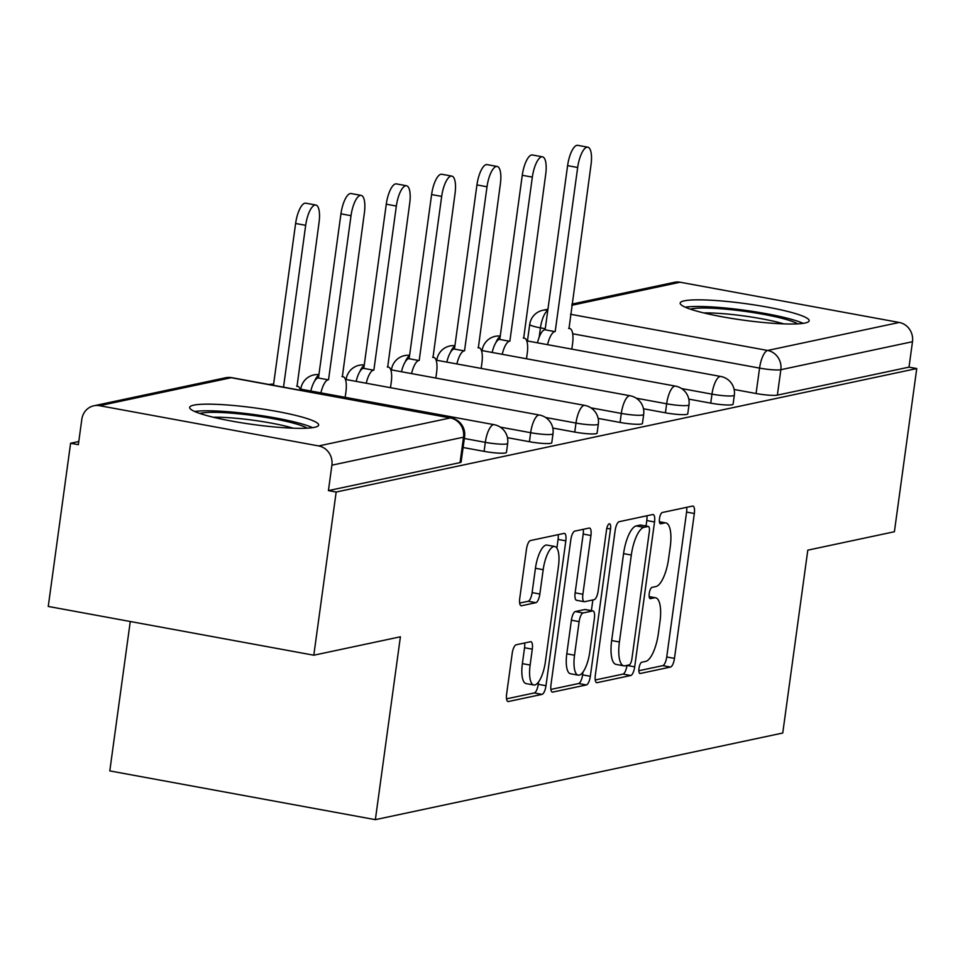 <?xml version="1.0" encoding="UTF-8"?>
<svg xmlns="http://www.w3.org/2000/svg" width="965" height="965" viewBox="0 0 965 965"><rect width="100%" height="100%" fill="white"/><g stroke="black" fill="none" stroke-linecap="round" stroke-linejoin="round"><path stroke-width="1.45" d="M638.999 668.287A5.73 1.906 100.4 0 0 639.952 673.498A5.73 1.906 100.4 0 0 640.217 673.498L670.518 667.056A8.19 2.726 100.4 0 0 674.475 658.395L694.33 513.513A8.19 2.726 100.4 0 0 692.954 506.058A8.19 2.726 100.4 0 0 692.581 506.07L662.267 512.512A5.73 1.906 100.4 0 0 659.505 518.567A5.73 1.906 100.4 0 0 660.458 523.79A5.73 1.906 100.4 0 0 660.723 523.778L664.644 522.946A26.212 8.709 100.4 0 1 665.85 522.921A26.212 8.709 100.4 0 1 670.253 546.769L668.588 558.832A26.212 8.709 100.4 0 1 655.935 586.539L652.014 587.371A5.73 1.906 100.4 0 0 649.252 593.427A5.73 1.906 100.4 0 0 650.205 598.65A5.73 1.906 100.4 0 0 650.47 598.638L654.391 597.805A26.212 8.709 100.4 0 1 655.597 597.781A26.212 8.709 100.4 0 1 659.988 621.617L658.335 633.691A26.212 8.709 100.4 0 1 645.682 661.399L641.761 662.231A5.73 1.906 100.4 0 0 638.999 668.287M805.051 323.022A65.101 8.335 7.8 0 0 809.152 320.766A65.101 8.335 7.8 0 0 756.729 305.29A65.101 8.335 7.8 0 0 684.269 300.839A65.101 8.335 7.8 0 0 680.168 303.094A65.101 8.335 7.8 0 0 732.58 318.559A65.101 8.335 7.8 0 0 805.051 323.022M314.542 427.326A65.101 8.335 7.8 0 0 318.643 425.07A65.101 8.335 7.8 0 0 266.231 409.606A65.101 8.335 7.8 0 0 193.76 405.155A65.101 8.335 7.8 0 0 189.659 407.411A65.101 8.335 7.8 0 0 242.082 422.875A65.101 8.335 7.8 0 0 314.542 427.326M516.142 644.789A8.19 2.726 100.4 0 0 512.186 653.45L506.625 694.088A8.19 2.726 100.4 0 0 508 701.543A8.19 2.726 100.4 0 0 508.374 701.531L542.028 694.378A8.19 2.726 100.4 0 0 545.985 685.717L565.828 540.834A8.19 2.726 100.4 0 0 564.453 533.392A8.19 2.726 100.4 0 0 564.079 533.392L530.424 540.557A8.19 2.726 100.4 0 0 526.468 549.206L519.749 598.312A8.19 2.726 100.4 0 0 521.112 605.755A8.19 2.726 100.4 0 0 521.498 605.755L535.901 602.691A8.19 2.726 100.4 0 0 539.857 594.03L543.186 569.688A21.918 7.274 100.4 0 1 554.779 546.504A21.918 7.274 100.4 0 1 558.446 566.443L545.382 661.821A21.918 7.274 100.4 0 1 533.79 684.993A21.918 7.274 100.4 0 1 530.123 665.066L532.294 649.168A8.19 2.726 100.4 0 0 530.931 641.713A8.19 2.726 100.4 0 0 530.545 641.725L516.142 644.789M916.75 368.558L894.398 531.739L807.801 550.159L782.748 733.026L375.361 819.659L400.403 636.791L313.806 655.211L336.17 492.029L916.75 368.558L909.006 367.134L912.492 341.707L780.854 369.704A16.695 2.135 -172.2 0 1 759.564 368.099L572.703 333.781M595.333 675.223A8.19 2.726 100.4 0 0 596.696 682.677A8.19 2.726 100.4 0 0 597.082 682.665L630.736 675.512A8.19 2.726 100.4 0 0 634.693 666.863L654.535 521.969A8.19 2.726 100.4 0 0 653.16 514.526A8.19 2.726 100.4 0 0 652.786 514.526L619.132 521.691A8.19 2.726 100.4 0 0 615.175 530.34L595.333 675.223M586.382 684.945L552.728 692.098A8.19 2.726 100.4 0 1 552.354 692.11A8.19 2.726 100.4 0 1 550.979 684.655L570.822 539.773A8.19 2.726 100.4 0 1 574.778 531.124L589.181 528.06A8.19 2.726 100.4 0 1 589.555 528.048A8.19 2.726 100.4 0 1 590.93 535.503L582.884 594.259A8.19 2.726 100.4 0 0 584.259 601.714A8.19 2.726 100.4 0 0 584.633 601.702L594.187 599.663A8.19 2.726 100.4 0 0 598.143 591.014L606.527 529.833A5.73 1.906 100.4 0 1 609.554 523.778A5.73 1.906 100.4 0 1 610.519 528.989L590.339 676.284A8.19 2.726 100.4 0 1 586.382 684.945L578.638 683.522L550.894 689.42M313.806 655.211L48.25 606.442L70.602 443.261L78.78 441.524M130.263 621.508L109.793 770.902L375.361 819.659M336.17 492.029L328.426 490.606L331.9 465.178A16.695 15.597 -102 0 0 318.667 445.939L99.564 405.698A16.695 15.597 -102 0 0 93.846 405.782A16.695 15.597 -102 0 0 81.832 419.256L78.346 444.684L70.602 443.261M909.006 367.134L777.368 395.131A16.695 2.135 -172.2 0 1 756.077 393.515L734.136 389.486M571.931 304.108L674.426 282.311A16.695 15.597 78 0 1 680.144 282.226L899.247 322.467A16.695 15.597 78 0 1 912.492 341.707M484.092 451.355L485.323 442.344A16.695 2.135 -172.2 0 0 507.674 443.369L506.444 452.392A16.695 2.135 7.8 0 1 484.092 451.355L463.104 447.507M529.423 441.717L530.654 432.694A16.695 2.135 -172.2 0 0 553.005 433.731L551.775 442.754A16.695 2.135 7.8 0 1 529.423 441.717L507.481 437.688M574.754 432.079L575.984 423.056A16.695 2.135 -172.2 0 0 598.336 424.093L597.106 433.104A16.695 2.135 7.8 0 1 574.754 432.079L552.812 428.05M620.085 422.441L621.315 413.418A16.695 2.135 -172.2 0 0 643.667 414.443L642.437 423.466A16.695 2.135 7.8 0 1 620.085 422.441L598.143 418.412M665.416 412.803L666.646 403.78A16.695 2.135 -172.2 0 0 688.998 404.805L687.768 413.828A16.695 2.135 7.8 0 1 665.416 412.803L643.474 408.774M710.747 403.153L711.977 394.142A16.695 2.135 -172.2 0 0 734.329 395.168L733.098 404.19A16.695 2.135 7.8 0 1 710.747 403.153L688.805 399.124M328.426 490.606L460.052 462.609A16.695 2.135 7.8 0 0 461.113 462.03L464.587 436.614A16.695 2.135 -172.2 0 1 463.538 437.181L331.9 465.178M638.854 670.723L662.786 665.633A8.19 2.726 100.4 0 0 666.731 656.972L686.585 512.089A8.19 2.726 100.4 0 0 686.67 507.325M646.043 526.034L646.791 520.545A8.19 2.726 100.4 0 0 646.876 515.78M595.248 679.987L622.992 674.089A8.19 2.726 100.4 0 0 626.948 665.44L626.961 665.38M629.144 664.909A5.73 1.906 100.4 0 0 631.906 658.854L649.324 531.679A5.73 1.906 100.4 0 0 648.371 526.456A5.73 1.906 100.4 0 0 648.106 526.468L643.969 527.348A26.212 8.709 100.4 0 0 631.315 555.044L619.409 641.978A26.212 8.709 100.4 0 0 623.8 665.814A26.212 8.709 100.4 0 0 625.006 665.79L629.144 664.909M640.869 525.141A5.73 1.906 100.4 0 0 640.627 525.032A5.73 1.906 100.4 0 0 640.362 525.044L648.106 526.468M623.8 665.814L616.056 664.39A26.212 8.709 100.4 0 1 611.665 640.555L623.571 553.62A26.212 8.709 100.4 0 1 636.225 525.925L640.362 525.044M576.889 600.278A8.19 2.726 100.4 0 1 576.515 600.29A8.19 2.726 100.4 0 1 575.14 592.836L583.186 534.079A8.19 2.726 100.4 0 0 583.27 529.315M592.86 599.953L591.388 610.628M582.981 672.086L582.595 674.873L590.339 676.284M574.525 655.235A21.918 7.274 100.4 0 0 578.204 675.162A21.918 7.274 100.4 0 0 589.784 651.99L594.392 618.384A8.19 2.726 100.4 0 0 593.017 610.929A8.19 2.726 100.4 0 0 592.643 610.942L583.089 612.968A8.19 2.726 100.4 0 0 579.133 621.629L574.525 655.235L566.793 653.812A21.918 7.274 100.4 0 0 570.46 673.739L578.204 675.162M585.622 609.651A8.19 2.726 100.4 0 0 585.273 609.506A8.19 2.726 100.4 0 0 584.899 609.518L592.643 610.942M566.793 653.812L571.389 620.206A8.19 2.726 100.4 0 1 575.345 611.545L584.899 609.518M578.638 683.522A8.19 2.726 100.4 0 0 582.595 674.873M533.79 684.993L526.046 683.57A21.918 7.274 100.4 0 1 522.379 663.643L524.562 647.744A8.19 2.726 100.4 0 0 524.634 642.98M554.779 546.504L547.034 545.08A21.918 7.274 100.4 0 0 535.442 568.264L543.186 569.688M519.665 603.077L528.157 601.267A8.19 2.726 100.4 0 0 532.113 592.606L535.442 568.264M556.902 548.12L558.084 539.411A8.19 2.726 100.4 0 0 558.168 534.646M506.541 698.853L534.284 692.954A8.19 2.726 100.4 0 0 538.241 684.306L538.567 681.917M537.481 342.816A16.695 5.549 -79.6 0 1 544.706 329.741L554.766 331.586A16.695 5.549 100.4 0 0 547.553 344.674M571.823 349.125L572.571 343.721A16.695 5.549 100.4 0 0 569.772 328.546A16.695 5.549 100.4 0 0 569 328.558L591.038 164.641A19.191 6.381 100.4 0 0 587.818 147.187A19.191 6.381 100.4 0 0 577.673 167.488L555.201 331.49M545.141 329.644L567.601 165.642A19.191 6.381 -79.6 0 1 577.758 145.341L587.818 147.187M492.15 352.466A16.695 5.549 -79.6 0 1 499.375 339.378L509.436 341.224A16.695 5.549 100.4 0 0 502.222 354.312M526.492 358.775L527.24 353.359A16.695 5.549 100.4 0 0 524.441 338.184A16.695 5.549 100.4 0 0 523.669 338.196L545.707 174.279A19.191 6.381 100.4 0 0 542.487 156.825A19.191 6.381 100.4 0 0 532.342 177.126L509.87 341.128M499.81 339.282L522.27 175.28A19.191 6.381 -79.6 0 1 532.427 154.979L542.487 156.825M446.819 362.104A16.695 5.549 -79.6 0 1 454.045 349.016L464.105 350.862A16.695 5.549 100.4 0 0 456.891 363.95M481.161 368.413L481.909 362.997A16.695 5.549 100.4 0 0 479.11 347.822A16.695 5.549 100.4 0 0 478.338 347.834L500.377 183.929A19.191 6.381 100.4 0 0 497.156 166.463A19.191 6.381 100.4 0 0 487.011 186.764L464.539 350.778M454.479 348.92L476.939 184.918A19.191 6.381 -79.6 0 1 487.096 164.617L497.156 166.463M690.397 309.162A56.332 7.213 -172.2 0 1 732.93 309.886A56.332 7.213 -172.2 0 1 786.873 319.668A56.332 7.213 -172.2 0 1 797.669 323.854M783.785 323.878A52.158 6.683 7.8 0 0 783.122 323.685A52.158 6.683 7.8 0 0 703.75 312.925M803.157 323.347A64.679 8.275 7.8 0 0 793.266 319.849A64.679 8.275 7.8 0 0 685.247 307.196M199.888 413.478A56.332 7.213 -172.2 0 1 242.432 414.202A56.332 7.213 -172.2 0 1 296.376 423.985A56.332 7.213 -172.2 0 1 307.159 428.171M293.288 428.195A52.158 6.683 7.8 0 0 292.612 428.002A52.158 6.683 7.8 0 0 213.253 417.23M312.648 427.664A64.679 8.275 7.8 0 0 302.757 424.166A64.679 8.275 7.8 0 0 194.737 411.512M401.488 371.742A16.695 5.549 -79.6 0 1 408.714 358.654L418.774 360.512A16.695 5.549 100.4 0 0 411.56 373.588M435.83 378.051L436.578 372.647A16.695 5.549 100.4 0 0 433.78 357.46A16.695 5.549 100.4 0 0 433.008 357.472L455.046 193.567A19.191 6.381 100.4 0 0 451.825 176.1A19.191 6.381 100.4 0 0 441.681 196.402L419.208 360.415M409.148 358.57L431.608 194.556A19.191 6.381 -79.6 0 1 441.765 174.255L451.825 176.1M356.157 381.38A16.695 5.549 -79.6 0 1 363.371 368.304L373.443 370.15A16.695 5.549 100.4 0 0 366.23 383.226M390.499 387.689L391.247 382.285A16.695 5.549 100.4 0 0 388.449 367.098A16.695 5.549 100.4 0 0 387.677 367.122L409.715 203.205A19.191 6.381 100.4 0 0 406.494 185.75A19.191 6.381 100.4 0 0 396.35 206.052L373.877 370.053M363.817 368.208L386.277 204.194A19.191 6.381 -79.6 0 1 396.434 183.893L406.494 185.75M310.827 391.018A16.695 5.549 -79.6 0 1 318.04 377.942L328.112 379.788A16.695 5.549 100.4 0 0 320.899 392.876M345.168 397.327L345.916 391.923A16.695 5.549 100.4 0 0 343.118 376.748A16.695 5.549 100.4 0 0 342.346 376.76L364.384 212.843A19.191 6.381 100.4 0 0 361.163 195.388A19.191 6.381 100.4 0 0 351.019 215.69L328.546 379.691M318.486 377.846L340.947 213.844A19.191 6.381 -79.6 0 1 351.103 193.543L361.163 195.388M300.453 390.27A16.695 5.549 100.4 0 0 297.787 386.386A16.695 5.549 100.4 0 0 297.015 386.398L319.053 222.481A19.191 6.381 100.4 0 0 315.832 205.026A19.191 6.381 100.4 0 0 305.676 225.328L283.517 387.158M273.445 385.312L295.616 223.482A19.191 6.381 -79.6 0 1 305.772 203.181L315.832 205.026M318.667 445.939L450.305 417.942L231.19 377.713L99.564 405.698M756.077 393.515L759.564 368.099A16.695 5.549 100.4 0 1 767.621 350.464L899.247 322.467M545.261 328.751L540.448 327.859A16.695 2.135 -172.2 0 1 529.725 324.361L527.445 340.983M539.17 337.243L540.448 327.859A16.695 5.549 100.4 0 1 547.758 310.513M570.532 314.276L767.621 350.464A16.695 15.597 78 0 1 780.854 369.704L777.368 395.131M680.144 282.226L571.775 305.278M507.674 443.369A16.695 16.695 0 0 0 494.152 424.684A16.695 5.549 -79.6 0 0 493.38 424.709A16.695 5.549 -79.6 0 0 485.323 442.344L464.334 438.484M553.005 433.731A16.695 16.695 0 0 0 539.483 415.046A16.695 5.549 -79.6 0 0 538.711 415.059A16.695 5.549 -79.6 0 0 530.654 432.694L500.244 427.109M598.336 424.093A16.695 16.695 0 0 0 584.814 405.409A16.695 5.549 -79.6 0 0 584.042 405.421A16.695 5.549 -79.6 0 0 575.984 423.056L545.575 417.471M643.667 414.443A16.695 16.695 0 0 0 630.145 395.771A16.695 5.549 -79.6 0 0 629.373 395.783A16.695 5.549 -79.6 0 0 621.315 413.418L590.906 407.833M688.998 404.805A16.695 16.695 0 0 0 675.476 386.121A16.695 5.549 -79.6 0 0 674.704 386.145A16.695 5.549 -79.6 0 0 666.646 403.78L636.237 398.195M734.329 395.168A16.695 16.695 0 0 0 720.807 376.483A16.695 5.549 -79.6 0 0 720.035 376.507A16.695 5.549 -79.6 0 0 711.977 394.142L681.567 388.557M495.817 342.732A16.695 5.549 -79.6 0 1 500.184 336.556M450.486 352.37A16.695 5.549 -79.6 0 1 454.853 346.194M405.155 362.008A16.695 5.549 -79.6 0 1 409.522 355.832M359.824 371.658A16.695 5.549 -79.6 0 1 364.191 365.482M314.494 381.296A16.695 5.549 -79.6 0 1 318.86 375.12M272.866 385.204A16.695 5.549 -79.6 0 1 273.529 384.758M460.052 462.609L463.538 437.181A16.695 15.597 78 0 0 450.305 417.942A16.695 5.549 -79.6 0 1 451.065 417.929L231.962 377.689A16.695 16.695 0 0 0 225.472 377.785L93.846 405.782M225.472 377.785A16.695 15.597 -102 0 1 231.19 377.713A16.695 5.549 -79.6 0 1 231.962 377.689M547.806 310.115A16.695 15.597 -102 0 0 542.788 310.296A16.695 16.695 0 0 0 529.725 324.361M649.204 596.853L654.391 597.805M659.457 521.993L664.644 522.946M686.585 512.089L694.33 513.513M666.731 656.972L674.475 658.395M662.786 665.633L670.518 667.056M646.791 520.545L654.535 521.969M626.948 665.44L634.693 666.863M622.992 674.089L630.736 675.512M596.346 682.532L597.082 682.665M636.225 525.925L643.969 527.348M623.571 553.62L631.315 555.044M611.665 640.555L619.409 641.978M552.004 691.965L552.728 692.098M583.186 534.079L590.93 535.503M575.14 592.836L582.884 594.259M606.804 528.313L610.519 528.989M575.345 611.545L583.089 612.968M571.389 620.206L579.133 621.629M524.562 647.744L532.294 649.168M522.379 663.643L530.123 665.066M532.113 592.606L539.857 594.03M528.157 601.267L535.901 602.691M520.762 605.622L521.498 605.755M558.084 539.411L565.828 540.834M538.241 684.306L545.985 685.717M534.284 692.954L542.028 694.378M507.65 701.398L508.374 701.531M544.706 329.741L554.766 331.586M567.601 165.642L577.673 167.488M499.375 339.378L509.436 341.224M522.27 175.28L532.342 177.126M454.045 349.016L464.105 350.862M476.939 184.918L487.011 186.764M408.714 358.654L418.774 360.512M431.608 194.556L441.681 196.402M363.371 368.304L373.443 370.15M386.277 204.194L396.35 206.052M318.04 377.942L328.112 379.788M340.947 213.844L351.019 215.69M295.616 223.482L305.676 225.328M500.244 336.049A16.695 16.695 0 0 0 482.15 350.404M526.757 340.85L720.807 376.483M454.913 345.687A16.695 16.695 0 0 0 436.819 360.042M481.426 350.488L675.476 386.121M409.582 355.325A16.695 16.695 0 0 0 391.488 369.679M436.096 360.138L630.145 395.771M364.251 364.975A16.695 16.695 0 0 0 346.158 379.329M390.765 369.776L584.814 405.409M318.92 374.613A16.695 16.695 0 0 0 300.827 388.967M345.434 379.414L539.483 415.046M273.59 384.251A16.695 16.695 0 0 0 268.897 384.48M300.103 389.052L494.152 424.684M464.587 436.614A16.695 16.695 0 0 0 451.065 417.929M547.939 309.21L542.788 310.296M649.168 596.599L655.597 597.781M659.421 521.739L665.85 522.921M640.627 525.032L648.371 526.456M576.515 600.29L584.259 601.714M585.273 609.506L593.017 610.929M568.614 328.329L569.772 328.546M523.283 337.967L524.441 338.184M477.952 347.605L479.11 347.822M432.622 357.255L433.78 357.46M387.291 366.893L388.449 367.098M341.96 376.531L343.118 376.748M296.629 386.169L297.787 386.386"/></g></svg>
